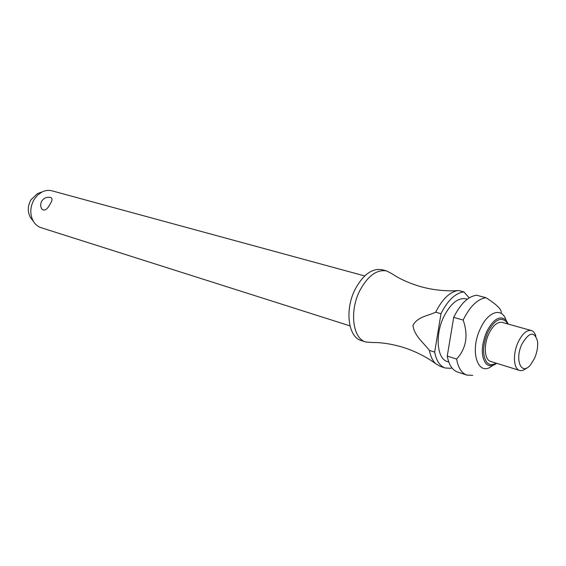 <?xml version="1.0" encoding="UTF-8"?>
<svg xmlns="http://www.w3.org/2000/svg" width="566" height="566" viewBox="0 0 566 566"><rect width="100%" height="100%" fill="white"/><g stroke="black" fill="none" stroke-linecap="round" stroke-linejoin="round"><path stroke-width="0.85" d="M429.431 350.432C430.521 356.297 432.565 360.676 435.572 363.584C425.901 356.665 415.345 351.337 403.905 347.595C392.394 344.057 381.654 342.352 371.692 342.494L365.756 342.005C352.611 338.631 349.194 310.741 360.026 290.188C368.042 275.67 376.935 269.253 386.712 270.951L391.962 273.76C400.247 279.286 410.194 283.679 421.79 286.955C433.429 290.018 445.187 291.264 457.066 290.705C449.128 292.572 442.067 299.605 435.87 311.824L435.678 312.206L440.985 313.72L434.681 352.094L429.431 350.432C423.191 342.281 414.411 336.02 412.954 325.471C417.503 316.719 427.436 316.054 435.678 312.206M364.702 275.939L52.022 190.841C48.726 189.978 45.4 190.353 42.047 191.966L37.582 195.121L33.995 199.656C29.963 207.241 29.75 214.472 33.38 221.348C35.325 224.518 37.915 226.641 41.155 227.709L349.979 325.875M41.813 209.087C40.335 206.385 40.335 203.696 41.82 201.022C43.999 197.881 46.978 196.713 50.756 197.52L50.763 197.52C52.624 198.404 52.369 200.654 49.992 204.269C47.162 209.668 44.431 211.274 41.813 209.087L41.375 208.238M365.756 342.005L361.193 340.513C348.026 337.131 344.56 309.326 355.37 288.865C363.379 274.404 372.272 268.029 382.064 269.727L386.712 270.951M448.788 362.028L447.423 361.589C436.895 359.014 434.808 334.612 443.992 316.323C450.791 303.341 458.106 297.504 465.931 298.806L467.318 299.181M492.54 365.473C478.263 378.159 468.981 351.458 480.534 328.287C488.26 311.208 502.084 307.189 505.94 320.023M501.235 312.616C501.632 309.404 496.559 304.437 486.031 297.723L476.614 295.24C468.245 296.336 460.674 303.574 453.89 316.96L453.699 317.349L463.158 320.052C468.499 335.412 466.313 348.408 456.599 359.049L447.253 356.085L453.699 317.349M463.158 320.052L463.342 319.656C470.141 306.164 477.711 298.855 486.031 297.723M526.507 368.077C524.017 370.249 521.703 371.034 519.56 370.426C513.44 369.011 512.64 353.644 518.244 341.963C522.404 333.615 526.762 329.801 531.325 330.53C533.455 331.181 534.976 333.091 535.882 336.275M519.56 370.426L490.658 361.441C484.411 359.969 483.414 344.871 488.982 333.473C493.12 325.323 497.521 321.63 502.176 322.401L531.325 330.53M521.986 343.979C529.238 331.867 534.417 330.954 537.523 341.256C538.096 346.717 537.077 352.462 534.46 358.483L530.583 364.78C521.498 376.411 514.282 359.813 521.986 343.979M440.985 313.72L441.169 313.331C447.932 300.093 455.524 292.947 463.936 291.9L458.651 290.507L457.066 290.705M32.205 219.806L30.415 217.464C27.458 211.875 27.621 206.01 30.904 199.862L37.448 193.614L40.221 192.617M435.572 363.584L440.051 366.315L445.237 368.013C439.874 366.103 436.358 360.797 434.681 352.094M445.237 368.013L451.137 368.303L451.767 367.667M458.644 290.507L454.618 290.797M472.744 375.343L466.908 375.102L457.668 372.081C452.347 370.185 448.88 364.851 447.253 356.085M466.908 375.102C461.623 373.213 458.184 367.865 456.599 359.049M469.2 297.879L463.936 291.9M496.686 363.315C492.498 366.414 488.911 366.513 485.932 363.62C480.81 356.233 481.086 345.508 486.753 331.45C493.602 318.814 500.061 315.078 506.124 320.236L508.247 324.092M507.624 323.915L506.131 321.552C500.394 316.684 494.288 320.229 487.821 332.178C482.458 345.465 482.197 355.611 487.029 362.601C489.519 365.084 492.533 365.254 496.064 363.117M30.415 217.464L33.38 221.348M37.448 193.614L42.047 191.966"/></g></svg>
